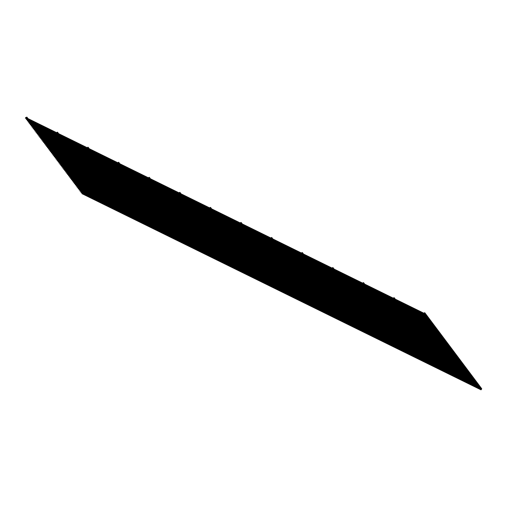 <?xml version="1.0" encoding="UTF-8"?>
<svg xmlns="http://www.w3.org/2000/svg" width="507" height="507" viewBox="0 0 507 507"><rect width="100%" height="100%" fill="white"/><g stroke="black" fill="none" stroke-linecap="round" stroke-linejoin="round"><path stroke-width="0.76" d="M424.403 313.421A0.38 0.355 143.2 0 1 424.308 312.863A0.38 0.355 143.2 0 1 424.891 312.863A0.38 0.355 143.2 0 1 424.403 313.421M481.53 388.539A0.38 0.355 143.2 0 1 481.358 389.23M424.701 314.112L424.79 313.668L424.701 314.112M26.554 119.189L26.586 118.752M425.658 315.392L425.747 314.948L425.658 315.392M27.511 120.47L27.543 120.032M426.615 316.672L426.71 316.229L426.615 316.672M28.468 121.743L28.5 121.312M427.578 317.952L427.667 317.509L427.578 317.952M29.425 123.024L29.457 122.593M428.535 319.233L428.624 318.789L428.535 319.233M30.388 124.304L30.42 123.873M429.492 320.513L429.581 320.069L429.492 320.513M31.345 125.584L31.377 125.153M430.449 321.787L430.538 321.343L430.449 321.787M32.302 126.864L32.334 126.427M431.406 323.067L431.501 322.623L431.406 323.067M33.259 128.144L33.291 127.707M432.37 324.347L432.458 323.903L432.37 324.347M34.223 129.424L34.254 128.987M433.327 325.627L433.415 325.183L433.327 325.627M35.179 130.705L35.211 130.267M434.284 326.907L434.372 326.464L434.284 326.907M36.136 131.978L36.168 131.547M435.24 328.187L435.336 327.744L435.24 328.187M37.093 133.259L37.125 132.828M436.197 329.468L436.293 329.024L436.197 329.468M38.05 134.539L38.082 134.108M437.161 330.748L437.249 330.304L437.161 330.748M39.014 135.819L39.045 135.388M438.118 332.022L438.206 331.578L438.118 332.022M39.971 137.099L40.002 136.662M439.075 333.302L439.163 332.858L439.075 333.302M40.928 138.379L40.959 137.942M440.032 334.582L440.127 334.138L440.032 334.582M41.885 139.659L41.916 139.222M440.995 335.862L441.084 335.419L440.995 335.862M42.841 140.94L42.873 140.502M441.952 337.142L442.041 336.699L441.952 337.142M43.805 142.214L43.836 141.783M442.909 338.423L442.998 337.979L442.909 338.423M44.762 143.494L44.793 143.063M443.866 339.703L443.955 339.259L443.866 339.703M45.719 144.774L45.75 144.343M444.823 340.983L444.918 340.539L444.823 340.983M46.676 146.054L46.707 145.623M445.786 342.257L445.875 341.813L445.786 342.257M47.633 147.334L47.664 146.897M446.743 343.537L446.832 343.093L446.743 343.537M48.596 148.614L48.628 148.177M447.7 344.817L447.789 344.373L447.7 344.817M49.553 149.895L49.585 149.457M448.657 346.097L448.746 345.654L448.657 346.097M50.51 151.175L50.542 150.737M449.614 347.377L449.709 346.934L449.614 347.377M51.467 152.449L51.499 152.018M450.577 348.658L450.666 348.214L450.577 348.658M52.43 153.729L52.462 153.298M451.534 349.938L451.623 349.494L451.534 349.938M53.387 155.009L53.419 154.578M452.491 351.218L452.58 350.774L452.491 351.218M54.344 156.289L54.376 155.858M453.448 352.492L453.543 352.048L453.448 352.492M55.301 157.569L55.333 157.132M454.405 353.772L454.5 353.328L454.405 353.772M56.258 158.849L56.29 158.412M455.368 355.052L455.457 354.608L455.368 355.052M57.221 160.13L57.253 159.692M456.325 356.332L456.414 355.889L456.325 356.332M58.178 161.41L58.21 160.972M457.282 357.612L457.371 357.169L457.282 357.612M59.135 162.684L59.167 162.253M458.239 358.893L458.334 358.449L458.239 358.893M60.092 163.964L60.124 163.533M459.203 360.173L459.291 359.729L459.203 360.173M61.049 165.244L61.081 164.813M460.16 361.453L460.248 361.009L460.16 361.453M62.012 166.524L62.044 166.093M461.117 362.727L461.205 362.283L461.117 362.727M62.969 167.804L63.001 167.367M462.073 364.007L462.162 363.563L462.073 364.007M63.926 169.085L63.958 168.647M463.03 365.287L463.125 364.844L463.03 365.287M64.883 170.365L64.915 169.927M463.994 366.567L464.082 366.124L463.994 366.567M65.84 171.645L65.872 171.208M464.951 367.848L465.039 367.404L464.951 367.848M66.804 172.919L66.835 172.488M465.908 369.128L465.996 368.684L465.908 369.128M67.761 174.199L67.792 173.768M466.865 370.408L466.953 369.964L466.865 370.408M68.718 175.479L68.749 175.048M467.822 371.688L467.917 371.244L467.822 371.688M69.674 176.759L69.706 176.328M468.785 372.962L468.874 372.518L468.785 372.962M70.638 178.039L70.669 177.602M469.742 374.242L469.831 373.798L469.742 374.242M71.595 179.32L71.626 178.882M470.699 375.522L470.788 375.079L470.699 375.522M72.552 180.6L72.583 180.162M471.656 376.802L471.751 376.359L471.656 376.802M73.509 181.88L73.54 181.443M472.613 378.083L472.708 377.639L472.613 378.083M74.466 183.154L74.497 182.723M473.576 379.363L473.665 378.919L473.576 379.363M75.429 184.434L75.461 184.003M474.533 380.643L474.622 380.199L474.533 380.643M76.386 185.714L76.418 185.283M475.49 381.923L475.579 381.479L475.49 381.923M77.343 186.994L77.375 186.563M476.447 383.197L476.542 382.753L476.447 383.197M78.3 188.274L78.332 187.837M477.41 384.477L477.499 384.033L477.41 384.477M79.257 189.555L79.288 189.117M478.367 385.757L478.456 385.314L478.367 385.757M80.22 190.835L80.252 190.398M479.324 387.037L479.413 386.594L479.324 387.037M81.177 192.115L81.209 191.678M480.281 388.318L480.37 387.874L480.281 388.318M393.8 298.376A0.38 0.355 143.2 0 1 393.705 297.818A0.38 0.355 143.2 0 1 394.281 297.818A0.38 0.355 143.2 0 1 393.8 298.376M363.196 283.324A0.38 0.355 143.2 0 1 363.101 282.767A0.38 0.355 143.2 0 1 363.677 282.773A0.38 0.355 143.2 0 1 363.196 283.324M332.586 268.279A0.38 0.355 143.2 0 1 332.497 267.721A0.38 0.355 143.2 0 1 333.074 267.721A0.38 0.355 143.2 0 1 332.586 268.279M301.982 253.234A0.38 0.355 143.2 0 1 301.887 252.676A0.38 0.355 143.2 0 1 302.47 252.676A0.38 0.355 143.2 0 1 301.982 253.234M271.378 238.189A0.38 0.355 143.2 0 1 271.283 237.631A0.38 0.355 143.2 0 1 271.866 237.631A0.38 0.355 143.2 0 1 271.378 238.189M240.774 223.143A0.38 0.355 143.2 0 1 240.679 222.586A0.38 0.355 143.2 0 1 241.262 222.586A0.38 0.355 143.2 0 1 240.774 223.143M210.171 208.098A0.38 0.355 143.2 0 1 210.075 207.54A0.38 0.355 143.2 0 1 210.652 207.54A0.38 0.355 143.2 0 1 210.171 208.098M179.56 193.053A0.38 0.355 143.2 0 1 179.472 192.495A0.38 0.355 143.2 0 1 180.048 192.495A0.38 0.355 143.2 0 1 179.56 193.053M148.957 178.008A0.38 0.355 143.2 0 1 148.862 177.45A0.38 0.355 143.2 0 1 149.445 177.45A0.38 0.355 143.2 0 1 148.957 178.008M118.353 162.962A0.38 0.355 143.2 0 1 118.258 162.405A0.38 0.355 143.2 0 1 118.841 162.405A0.38 0.355 143.2 0 1 118.353 162.962M87.749 147.917A0.38 0.355 143.2 0 1 87.654 147.36A0.38 0.355 143.2 0 1 88.237 147.36A0.38 0.355 143.2 0 1 87.749 147.917M57.145 132.872A0.38 0.355 143.2 0 1 57.05 132.314A0.38 0.355 143.2 0 1 57.627 132.314A0.38 0.355 143.2 0 1 57.145 132.872M26.535 117.82A0.38 0.355 143.2 0 1 26.446 117.263A0.38 0.355 143.2 0 1 27.023 117.269A0.38 0.355 143.2 0 1 26.535 117.82M82.134 193.389L82.166 192.958M481.238 389.598L481.333 389.154L481.238 389.598M424.771 313.966L425.36 314.758M425.728 315.246L426.317 316.038M426.685 316.526L427.274 317.319M427.642 317.807L428.231 318.592M428.605 319.087L429.195 319.873M429.562 320.367L430.151 321.153M430.519 321.647L431.108 322.433M431.476 322.927L432.065 323.713M432.433 324.201L433.029 324.993M433.396 325.481L433.986 326.274M434.353 326.762L434.943 327.554M435.31 328.042L435.9 328.828M436.267 329.322L436.857 330.108M437.224 330.602L437.82 331.388M438.187 331.882L438.777 332.668M439.144 333.162L439.734 333.948M440.101 334.436L440.691 335.228M441.058 335.716L441.648 336.509M442.015 336.997L442.611 337.789M442.979 338.277L443.568 339.063M443.936 339.557L444.525 340.343M444.893 340.837L445.482 341.623M445.849 342.117L446.439 342.903M446.813 343.397L447.402 344.183M447.77 344.671L448.359 345.463M448.727 345.951L449.316 346.744M449.684 347.232L450.273 348.024M450.641 348.512L451.236 349.298M451.604 349.792L452.193 350.578M452.561 351.072L453.15 351.858M453.518 352.352L454.107 353.138M454.475 353.632L455.064 354.418M455.432 354.906L456.027 355.699M456.395 356.187L456.984 356.979M457.352 357.467L457.941 358.259M458.309 358.747L458.898 359.533M459.266 360.027L459.855 360.813M460.223 361.307L460.819 362.093M461.186 362.587L461.776 363.373M462.143 363.868L462.733 364.653M463.1 365.141L463.69 365.934M464.057 366.422L464.646 367.214M465.02 367.702L465.61 368.494M465.977 368.982L466.567 369.768M466.934 370.262L467.524 371.048M467.891 371.542L468.481 372.328M468.848 372.822L469.444 373.608M469.812 374.103L470.401 374.888M470.769 375.376L471.358 376.169M471.725 376.657L472.315 377.449M472.682 377.937L473.272 378.729M473.639 379.217L474.235 380.003M474.603 380.497L475.192 381.283M475.56 381.777L476.149 382.563M476.517 383.058L477.106 383.843M477.474 384.331L478.063 385.124M478.431 385.612L479.026 386.404M479.394 386.892L479.983 387.684M480.351 388.172L480.94 388.958M424.891 312.863L481.65 388.641M25.35 118.144L424.454 314.353M25.686 117.466L424.79 313.668M26.307 119.424L425.417 315.633M424.517 314.34L425.747 314.948M27.264 120.704L426.374 316.913M425.474 315.62L426.71 316.229M28.227 121.984L427.331 318.187M426.431 316.9L427.667 317.509M29.184 123.264L428.288 319.467M427.388 318.181L428.624 318.789M30.141 124.545L429.245 320.747M428.345 319.461L429.581 320.069M31.098 125.825L430.209 322.027M429.309 320.741L430.538 321.343M32.055 127.099L431.165 323.308M430.266 322.021L431.501 322.623M33.018 128.379L432.122 324.588M431.223 323.295L432.458 323.903M33.975 129.659L433.079 325.868M432.179 324.575L433.415 325.183M34.932 130.939L434.036 327.148M433.136 325.855L434.372 326.464M35.889 132.219L435 328.422M434.1 327.135L435.336 327.744M36.853 133.499L435.957 329.702M435.057 328.416L436.293 329.024M37.81 134.78L436.914 330.982M436.014 329.696L437.249 330.304M38.766 136.06L437.871 332.262M436.971 330.976L438.206 331.578M39.723 137.334L438.828 333.543M437.934 332.256L439.163 332.858M40.68 138.614L439.791 334.823M438.891 333.53L440.127 334.138M41.644 139.894L440.748 336.103M439.848 334.81L441.084 335.419M42.601 141.174L441.705 337.383M440.805 336.09L442.041 336.699M43.558 142.454L442.662 338.657M441.762 337.37L442.998 337.979M44.515 143.735L443.625 339.937M442.725 338.651L443.955 339.259M45.472 145.015L444.582 341.217M443.682 339.931L444.918 340.539M46.435 146.295L445.539 342.498M444.639 341.211L445.875 341.813M47.392 147.569L446.496 343.778M445.596 342.485L446.832 343.093M48.349 148.849L447.453 345.058M446.553 343.765L447.789 344.373M49.306 150.129L448.416 346.338M447.516 345.045L448.746 345.654M50.263 151.409L449.373 347.618M448.473 346.325L449.709 346.934M51.226 152.689L450.33 348.892M449.43 347.606L450.666 348.214M52.183 153.97L451.287 350.172M450.387 348.886L451.623 349.494M53.14 155.25L452.244 351.452M451.344 350.166L452.58 350.774M54.097 156.53L453.207 352.733M452.307 351.446L453.543 352.048M55.06 157.804L454.164 354.013M453.264 352.72L454.5 353.328M56.017 159.084L455.121 355.293M454.221 354L455.457 354.608M56.974 160.364L456.078 356.573M455.178 355.28L456.414 355.889M57.931 161.644L457.035 357.853M456.142 356.56L457.371 357.169M58.888 162.924L457.998 359.127M457.099 357.841L458.334 358.449M59.851 164.205L458.955 360.407M458.055 359.121L459.291 359.729M60.808 165.485L459.912 361.687M459.012 360.401L460.248 361.009M61.765 166.765L460.869 362.968M459.969 361.681L461.205 362.283M62.722 168.039L461.833 364.248M460.933 362.955L462.162 363.563M63.679 169.319L462.79 365.528M461.89 364.235L463.125 364.844M64.642 170.599L463.747 366.808M462.847 365.515L464.082 366.124M65.599 171.879L464.704 368.088M463.804 366.795L465.039 367.404M66.556 173.16L465.66 369.362M464.761 368.076L465.996 368.684M67.513 174.44L466.624 370.642M465.724 369.356L466.953 369.964M68.47 175.72L467.581 371.923M466.681 370.636L467.917 371.244M69.434 177L468.538 373.203M467.638 371.916L468.874 372.518M70.391 178.274L469.495 374.483M468.595 373.19L469.831 373.798M71.348 179.554L470.452 375.763M469.552 374.47L470.788 375.079M72.305 180.834L471.415 377.043M470.515 375.75L471.751 376.359M73.268 182.114L472.372 378.323M471.472 377.031L472.708 377.639M74.225 183.395L473.329 379.597M472.429 378.311L473.665 378.919M75.182 184.675L474.286 380.877M473.386 379.591L474.622 380.199M76.139 185.955L475.243 382.158M474.349 380.871L475.579 381.479M77.096 187.235L476.206 383.438M475.306 382.151L476.542 382.753M78.059 188.509L477.163 384.718M476.263 383.425L477.499 384.033M79.016 189.789L478.12 385.998M477.22 384.705L478.456 385.314M79.973 191.069L479.077 387.278M478.177 385.985L479.413 386.594M80.93 192.349L480.04 388.558M479.14 387.266L480.37 387.874M394.281 297.818L395.302 299.168M363.677 282.773L364.691 284.123M333.074 267.721L334.088 269.078M302.47 252.676L303.484 254.032M271.866 237.631L272.88 238.987M241.262 222.586L242.276 223.942M210.652 207.54L211.666 208.897M180.048 192.495L181.062 193.851M149.445 177.45L150.459 178.806M118.841 162.405L119.855 163.761M88.237 147.36L89.251 148.709M57.627 132.314L58.641 133.664M27.023 117.269L28.037 118.619M81.887 193.63L480.997 389.832M480.097 388.546L481.333 389.154"/></g></svg>
